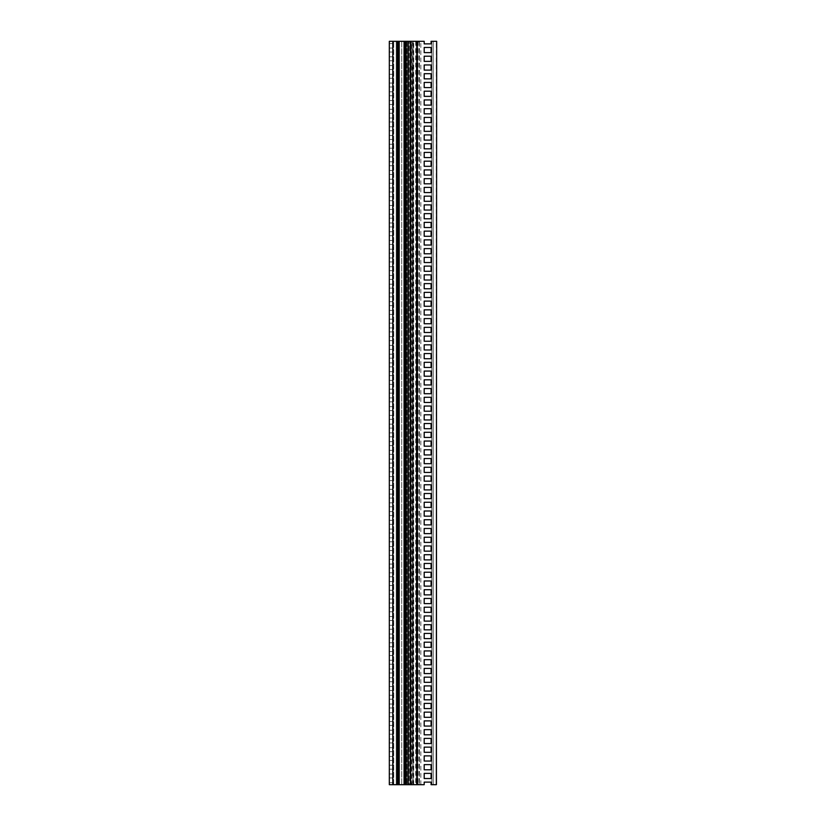 <?xml version="1.0" encoding="UTF-8"?>
<svg xmlns="http://www.w3.org/2000/svg" width="826" height="826" viewBox="0 0 826 826"><rect width="100%" height="100%" fill="white"/><g stroke="black" fill="none" stroke-linecap="round" stroke-linejoin="round"><path stroke-width="0.62" stroke-dasharray="4.13 3.1" d="M392.773 50.045L392.773 48.063L392.773 50.045M389.325 50.045L389.325 52.028L389.325 50.045M392.773 58.791L392.773 60.773L392.773 58.791M389.325 58.791L389.325 60.773L389.325 58.791M392.773 67.536L392.773 69.518L392.773 67.536M389.325 67.536L389.325 69.518L389.325 67.536M392.773 76.281L392.773 74.299L392.773 76.281M389.325 76.281L389.325 78.263L389.325 76.281M392.773 85.026L392.773 87.009L392.773 85.026M389.325 85.026L389.325 87.009L389.325 85.026M392.773 93.772L392.773 95.754L392.773 93.772M389.325 93.772L389.325 95.754L389.325 93.772M392.773 102.517L392.773 104.499L392.773 102.517M389.325 102.517L389.325 104.499L389.325 102.517M392.773 111.262L392.773 113.245L392.773 111.262M389.325 111.262L389.325 113.245L389.325 111.262M392.773 120.018L392.773 118.035L392.773 120.018M389.325 120.018L389.325 118.035L389.325 120.018M392.773 128.763L392.773 126.781L392.773 128.763M389.325 128.763L389.325 126.781L389.325 128.763M392.773 137.508L392.773 135.526L392.773 137.508M389.325 137.508L389.325 135.526L389.325 137.508M392.773 146.254L392.773 144.271L392.773 146.254M389.325 146.254L389.325 144.271L389.325 146.254M392.773 154.999L392.773 153.016L392.773 154.999M389.325 154.999L389.325 153.016L389.325 154.999M392.773 163.744L392.773 161.762L392.773 163.744M389.325 163.744L389.325 161.762L389.325 163.744M392.773 172.489L392.773 170.507L392.773 172.489M389.325 172.489L389.325 170.507L389.325 172.489M392.773 181.235L392.773 179.252L392.773 181.235M389.325 181.235L389.325 183.217L389.325 181.235M392.773 189.98L392.773 187.998L392.773 189.98M389.325 189.98L389.325 191.962L389.325 189.98M392.773 198.725L392.773 196.743L392.773 198.725M389.325 198.725L389.325 200.708L389.325 198.725M392.773 207.471L392.773 209.453L392.773 207.471M389.325 207.471L389.325 209.453L389.325 207.471M392.773 216.216L392.773 218.198L392.773 216.216M389.325 216.216L389.325 218.198L389.325 216.216M392.773 224.961L392.773 226.944L392.773 224.961M389.325 224.961L389.325 226.944L389.325 224.961M392.773 233.706L392.773 235.689L392.773 233.706M389.325 233.706L389.325 235.689L389.325 233.706M392.773 242.452L392.773 244.434L392.773 242.452M389.325 242.452L389.325 244.434L389.325 242.452M392.773 251.197L392.773 253.179L392.773 251.197M389.325 251.197L389.325 253.179L389.325 251.197M392.773 259.942L392.773 261.925L392.773 259.942M389.325 259.942L389.325 261.925L389.325 259.942M392.773 268.698L392.773 266.715L392.773 268.698M389.325 268.698L389.325 266.715L389.325 268.698M392.773 277.443L392.773 275.461L392.773 277.443M389.325 277.443L389.325 275.461L389.325 277.443M392.773 286.188L392.773 284.206L392.773 286.188M389.325 286.188L389.325 284.206L389.325 286.188M392.773 294.934L392.773 292.951L392.773 294.934M389.325 294.934L389.325 292.951L389.325 294.934M392.773 303.679L392.773 301.696L392.773 303.679M389.325 303.679L389.325 305.661L389.325 303.679M392.773 312.424L392.773 314.407L392.773 312.424M389.325 312.424L389.325 314.407L389.325 312.424M392.773 321.169L392.773 319.187L392.773 321.169M389.325 321.169L389.325 323.152L389.325 321.169M392.773 329.915L392.773 331.897L392.773 329.915M389.325 329.915L389.325 331.897L389.325 329.915M392.773 338.66L392.773 336.678L392.773 338.66M389.325 338.66L389.325 340.642L389.325 338.66M392.773 347.405L392.773 345.423L392.773 347.405M389.325 347.405L389.325 345.423L389.325 347.405M392.773 356.151L392.773 354.168L392.773 356.151M389.325 356.151L389.325 358.133L389.325 356.151M392.773 364.896L392.773 362.913L392.773 364.896M389.325 364.896L389.325 362.913L389.325 364.896M392.773 373.641L392.773 371.659L392.773 373.641M389.325 373.641L389.325 375.623L389.325 373.641M392.773 382.386L392.773 384.369L392.773 382.386M389.325 382.386L389.325 384.369L389.325 382.386M392.773 391.132L392.773 393.114L392.773 391.132M389.325 391.132L389.325 393.114L389.325 391.132M392.773 399.877L392.773 401.859L392.773 399.877M389.325 399.877L389.325 401.859L389.325 399.877M392.773 408.622L392.773 410.605L392.773 408.622M389.325 408.622L389.325 410.605L389.325 408.622M392.773 417.378L392.773 415.395L392.773 417.378M389.325 417.378L389.325 415.395L389.325 417.378M392.773 426.123L392.773 424.141L392.773 426.123M389.325 426.123L389.325 424.141L389.325 426.123M392.773 434.868L392.773 432.886L392.773 434.868M389.325 434.868L389.325 432.886L389.325 434.868M392.773 443.614L392.773 441.631L392.773 443.614M389.325 443.614L389.325 441.631L389.325 443.614M392.773 452.359L392.773 450.376L392.773 452.359M389.325 452.359L389.325 454.341L389.325 452.359M392.773 461.104L392.773 463.087L392.773 461.104M389.325 461.104L389.325 463.087L389.325 461.104M392.773 469.849L392.773 467.867L392.773 469.849M389.325 469.849L389.325 471.832L389.325 469.849M392.773 478.595L392.773 480.577L392.773 478.595M389.325 478.595L389.325 480.577L389.325 478.595M392.773 487.34L392.773 485.358L392.773 487.34M389.325 487.34L389.325 489.322L389.325 487.34M392.773 496.085L392.773 494.103L392.773 496.085M389.325 496.085L389.325 494.103L389.325 496.085M392.773 504.831L392.773 502.848L392.773 504.831M389.325 504.831L389.325 506.813L389.325 504.831M392.773 513.576L392.773 511.593L392.773 513.576M389.325 513.576L389.325 511.593L389.325 513.576M392.773 522.321L392.773 520.339L392.773 522.321M389.325 522.321L389.325 524.303L389.325 522.321M392.773 531.066L392.773 533.049L392.773 531.066M389.325 531.066L389.325 533.049L389.325 531.066M392.773 539.812L392.773 541.794L392.773 539.812M389.325 539.812L389.325 541.794L389.325 539.812M392.773 548.557L392.773 550.539L392.773 548.557M389.325 548.557L389.325 550.539L389.325 548.557M392.773 557.302L392.773 559.285L392.773 557.302M389.325 557.302L389.325 559.285L389.325 557.302M392.773 566.058L392.773 564.075L392.773 566.058M389.325 566.058L389.325 564.075L389.325 566.058M392.773 574.803L392.773 572.821L392.773 574.803M389.325 574.803L389.325 572.821L389.325 574.803M392.773 583.548L392.773 581.566L392.773 583.548M389.325 583.548L389.325 581.566L389.325 583.548M392.773 592.294L392.773 590.311L392.773 592.294M389.325 592.294L389.325 590.311L389.325 592.294M392.773 601.039L392.773 599.057L392.773 601.039M389.325 601.039L389.325 603.021L389.325 601.039M392.773 609.784L392.773 607.802L392.773 609.784M389.325 609.784L389.325 607.802L389.325 609.784M392.773 618.529L392.773 620.512L392.773 618.529M389.325 618.529L389.325 620.512L389.325 618.529M392.773 627.275L392.773 629.257L392.773 627.275M389.325 627.275L389.325 629.257L389.325 627.275M392.773 636.02L392.773 634.038L392.773 636.02M389.325 636.02L389.325 638.002L389.325 636.02M392.773 644.765L392.773 642.783L392.773 644.765M389.325 644.765L389.325 642.783L389.325 644.765M392.773 653.511L392.773 651.528L392.773 653.511M389.325 653.511L389.325 651.528L389.325 653.511M392.773 662.256L392.773 664.238L392.773 662.256M389.325 662.256L389.325 664.238L389.325 662.256M392.773 671.001L392.773 669.019L392.773 671.001M389.325 671.001L389.325 672.983L389.325 671.001M392.773 679.746L392.773 681.729L392.773 679.746M389.325 679.746L389.325 681.729L389.325 679.746M392.773 688.492L392.773 690.474L392.773 688.492M389.325 688.492L389.325 690.474L389.325 688.492M392.773 697.237L392.773 699.219L392.773 697.237M389.325 697.237L389.325 699.219L389.325 697.237M392.773 705.982L392.773 707.965L392.773 705.982M389.325 705.982L389.325 707.965L389.325 705.982M392.773 714.738L392.773 712.755L392.773 714.738M389.325 714.738L389.325 712.755L389.325 714.738M392.773 723.483L392.773 721.501L392.773 723.483M389.325 723.483L389.325 721.501L389.325 723.483M392.773 732.228L392.773 730.246L392.773 732.228M389.325 732.228L389.325 730.246L389.325 732.228M392.773 740.974L392.773 738.991L392.773 740.974M389.325 740.974L389.325 738.991L389.325 740.974M392.773 749.719L392.773 747.736L392.773 749.719M389.325 749.719L389.325 751.701L389.325 749.719M392.773 758.464L392.773 756.482L392.773 758.464M389.325 758.464L389.325 756.482L389.325 758.464M392.773 767.209L392.773 769.192L392.773 767.209M389.325 767.209L389.325 769.192L389.325 767.209M392.773 775.955L392.773 777.937L392.773 775.955M389.325 775.955L389.325 777.937L389.325 775.955M431.079 47.464L424.192 47.464L424.192 52.627L431.079 52.627L431.079 47.464M431.079 56.209L424.192 56.209L424.192 61.372L431.079 61.372L431.079 56.209M431.079 64.955L424.192 64.955L424.192 70.117L431.079 70.117L431.079 64.955M431.079 73.7L424.192 73.7L424.192 78.862L431.079 78.862L431.079 73.7M431.079 82.445L424.192 82.445L424.192 87.608L431.079 87.608L431.079 82.445M431.079 91.19L424.192 91.19L424.192 96.353L431.079 96.353L431.079 91.19M431.079 99.936L424.192 99.936L424.192 105.108L431.079 105.108L431.079 99.936M431.079 108.681L424.192 108.681L424.192 113.854L431.079 113.854L431.079 108.681M431.079 117.426L424.192 117.426L424.192 122.599L431.079 122.599L431.079 117.426M431.079 126.171L424.192 126.171L424.192 131.344L431.079 131.344L431.079 126.171M431.079 134.927L424.192 134.927L424.192 140.09L431.079 140.09L431.079 134.927M431.079 143.672L424.192 143.672L424.192 148.835L431.079 148.835L431.079 143.672M431.079 152.418L424.192 152.418L424.192 157.58L431.079 157.58L431.079 152.418M431.079 161.163L424.192 161.163L424.192 166.325L431.079 166.325L431.079 161.163M431.079 169.908L424.192 169.908L424.192 175.071L431.079 175.071L431.079 169.908M431.079 178.653L424.192 178.653L424.192 183.816L431.079 183.816L431.079 178.653M431.079 187.399L424.192 187.399L424.192 192.561L431.079 192.561L431.079 187.399M431.079 196.144L424.192 196.144L424.192 201.307L431.079 201.307L431.079 196.144M431.079 204.889L424.192 204.889L424.192 210.052L431.079 210.052L431.079 204.889M431.079 213.635L424.192 213.635L424.192 218.797L431.079 218.797L431.079 213.635M431.079 222.38L424.192 222.38L424.192 227.542L431.079 227.542L431.079 222.38M431.079 231.125L424.192 231.125L424.192 236.288L431.079 236.288L431.079 231.125M431.079 239.87L424.192 239.87L424.192 245.033L431.079 245.033L431.079 239.87M431.079 248.616L424.192 248.616L424.192 253.788L431.079 253.788L431.079 248.616M431.079 257.361L424.192 257.361L424.192 262.534L431.079 262.534L431.079 257.361M431.079 266.106L424.192 266.106L424.192 271.279L431.079 271.279L431.079 266.106M431.079 274.851L424.192 274.851L424.192 280.024L431.079 280.024L431.079 274.851M431.079 283.607L424.192 283.607L424.192 288.77L431.079 288.77L431.079 283.607M431.079 292.352L424.192 292.352L424.192 297.515L431.079 297.515L431.079 292.352M431.079 301.098L424.192 301.098L424.192 306.26L431.079 306.26L431.079 301.098M431.079 309.843L424.192 309.843L424.192 315.005L431.079 315.005L431.079 309.843M431.079 318.588L424.192 318.588L424.192 323.751L431.079 323.751L431.079 318.588M431.079 327.333L424.192 327.333L424.192 332.496L431.079 332.496L431.079 327.333M431.079 336.079L424.192 336.079L424.192 341.241L431.079 341.241L431.079 336.079M431.079 344.824L424.192 344.824L424.192 349.987L431.079 349.987L431.079 344.824M431.079 353.569L424.192 353.569L424.192 358.732L431.079 358.732L431.079 353.569M431.079 362.315L424.192 362.315L424.192 367.477L431.079 367.477L431.079 362.315M431.079 371.06L424.192 371.06L424.192 376.222L431.079 376.222L431.079 371.06M431.079 379.805L424.192 379.805L424.192 384.968L431.079 384.968L431.079 379.805M431.079 388.55L424.192 388.55L424.192 393.713L431.079 393.713L431.079 388.55M431.079 397.296L424.192 397.296L424.192 402.469L431.079 402.469L431.079 397.296M431.079 406.041L424.192 406.041L424.192 411.214L431.079 411.214L431.079 406.041M431.079 414.786L424.192 414.786L424.192 419.959L431.079 419.959L431.079 414.786M431.079 423.531L424.192 423.531L424.192 428.704L431.079 428.704L431.079 423.531M431.079 432.287L424.192 432.287L424.192 437.45L431.079 437.45L431.079 432.287M431.079 441.032L424.192 441.032L424.192 446.195L431.079 446.195L431.079 441.032M431.079 449.778L424.192 449.778L424.192 454.94L431.079 454.94L431.079 449.778M431.079 458.523L424.192 458.523L424.192 463.685L431.079 463.685L431.079 458.523M431.079 467.268L424.192 467.268L424.192 472.431L431.079 472.431L431.079 467.268M431.079 476.013L424.192 476.013L424.192 481.176L431.079 481.176L431.079 476.013M431.079 484.759L424.192 484.759L424.192 489.921L431.079 489.921L431.079 484.759M431.079 493.504L424.192 493.504L424.192 498.667L431.079 498.667L431.079 493.504M431.079 502.249L424.192 502.249L424.192 507.412L431.079 507.412L431.079 502.249M431.079 510.995L424.192 510.995L424.192 516.157L431.079 516.157L431.079 510.995M431.079 519.74L424.192 519.74L424.192 524.902L431.079 524.902L431.079 519.74M431.079 528.485L424.192 528.485L424.192 533.648L431.079 533.648L431.079 528.485M431.079 537.23L424.192 537.23L424.192 542.393L431.079 542.393L431.079 537.23M431.079 545.976L424.192 545.976L424.192 551.148L431.079 551.148L431.079 545.976M431.079 554.721L424.192 554.721L424.192 559.894L431.079 559.894L431.079 554.721M431.079 563.466L424.192 563.466L424.192 568.639L431.079 568.639L431.079 563.466M431.079 572.212L424.192 572.212L424.192 577.384L431.079 577.384L431.079 572.212M431.079 580.967L424.192 580.967L424.192 586.13L431.079 586.13L431.079 580.967M431.079 589.712L424.192 589.712L424.192 594.875L431.079 594.875L431.079 589.712M431.079 598.458L424.192 598.458L424.192 603.62L431.079 603.62L431.079 598.458M431.079 607.203L424.192 607.203L424.192 612.365L431.079 612.365L431.079 607.203M431.079 615.948L424.192 615.948L424.192 621.111L431.079 621.111L431.079 615.948M431.079 624.693L424.192 624.693L424.192 629.856L431.079 629.856L431.079 624.693M431.079 633.439L424.192 633.439L424.192 638.601L431.079 638.601L431.079 633.439M431.079 642.184L424.192 642.184L424.192 647.347L431.079 647.347L431.079 642.184M431.079 650.929L424.192 650.929L424.192 656.092L431.079 656.092L431.079 650.929M431.079 659.675L424.192 659.675L424.192 664.837L431.079 664.837L431.079 659.675M431.079 668.42L424.192 668.42L424.192 673.582L431.079 673.582L431.079 668.42M431.079 677.165L424.192 677.165L424.192 682.328L431.079 682.328L431.079 677.165M431.079 685.91L424.192 685.91L424.192 691.073L431.079 691.073L431.079 685.91M431.079 694.656L424.192 694.656L424.192 699.828L431.079 699.828L431.079 694.656M431.079 703.401L424.192 703.401L424.192 708.574L431.079 708.574L431.079 703.401M431.079 712.146L424.192 712.146L424.192 717.319L431.079 717.319L431.079 712.146M431.079 720.892L424.192 720.892L424.192 726.064L431.079 726.064L431.079 720.892M431.079 729.647L424.192 729.647L424.192 734.81L431.079 734.81L431.079 729.647M431.079 738.392L424.192 738.392L424.192 743.555L431.079 743.555L431.079 738.392M431.079 747.138L424.192 747.138L424.192 752.3L431.079 752.3L431.079 747.138M431.079 755.883L424.192 755.883L424.192 761.045L431.079 761.045L431.079 755.883M431.079 764.628L424.192 764.628L424.192 769.791L431.079 769.791L431.079 764.628M431.079 773.373L424.192 773.373L424.192 778.536L431.079 778.536L431.079 773.373M393.713 784.7L393.713 41.3L393.713 784.7L392.773 784.7L392.773 41.3L393.713 41.3L389.325 41.3L392.773 41.3L392.773 784.7L396.212 784.7L396.212 41.3L392.773 41.3L396.212 41.3L396.212 784.7L398.277 784.7L398.277 41.3L396.212 41.3L398.277 41.3L398.277 784.7L401.725 784.7L401.725 41.3L398.277 41.3L401.725 41.3L401.725 784.7L405.514 784.7L405.514 41.3L401.725 41.3L405.514 41.3L405.514 784.7L408.261 784.7L408.261 41.3L405.514 41.3L408.261 41.3L408.261 784.7L405.514 784.7L405.514 41.3L405.514 784.7L398.277 784.7L398.277 41.3L398.277 784.7L392.773 784.7L392.773 41.3L389.325 41.3L389.325 784.7L393.713 784.7M401.725 41.3L401.725 784.7L401.725 41.3M396.212 41.3L396.212 784.7L396.212 41.3M393.114 784.7L392.773 782.718L392.773 784.7L389.325 784.7L392.773 784.7L392.773 41.3L393.114 784.7L409.211 784.7L409.211 41.3L393.114 41.3L393.114 784.7L393.114 41.3M411.74 784.7L409.211 784.7L409.211 41.3L411.74 41.3L411.74 784.7L413.134 784.7L410.419 784.7L413.134 784.7L413.134 41.3L411.74 41.3M413.134 41.331L410.419 41.331L413.052 41.331L413.134 42.384L413.052 41.3L410.419 41.3L413.134 41.3L413.134 42.88L411.967 42.88L413.134 42.88L413.134 67.154L413.134 42.384L413.134 784.669M413.134 783.12L411.967 783.12L413.134 783.12L413.134 758.846L413.134 783.12M413.134 758.846L411.967 758.846L413.134 758.846L412.566 758.846L413.134 758.846L413.134 67.154L411.967 67.154L413.134 67.154L412.566 67.154L413.134 67.154L413.134 758.846M413.052 784.7L416.397 784.7M416.397 41.3L416.314 67.154L417.481 67.154L417.481 42.88L419.03 41.3L413.052 41.3M416.314 784.669L416.314 783.12L417.481 783.12L416.314 783.616L416.314 42.384L416.397 41.331L419.03 41.331L416.314 41.3L419.03 41.3M417.481 758.846L416.314 758.846L416.314 783.12L416.314 758.846L417.481 758.846L417.481 783.12L419.03 784.7M417.481 67.154L416.314 67.154L416.872 67.154L416.314 67.154L416.314 42.88L417.481 42.88L416.314 42.88L416.314 41.331M416.314 67.154L416.314 758.846L416.872 758.846L416.314 758.846L416.314 67.154M416.314 41.3L416.314 784.7L424.192 784.7L424.192 782.119L431.079 782.119L431.079 784.7L436.675 784.7L436.675 41.3L433.227 41.3L433.227 784.7L433.227 41.3L436.675 41.3L436.675 784.7L433.227 784.7L436.675 784.7L436.675 41.3L431.853 41.3L431.853 784.7L431.853 41.3L431.079 41.3L431.079 43.881L424.192 43.881L424.192 41.3L416.314 41.3M419.453 41.3L419.453 784.7L419.453 41.3M417.388 41.3L417.388 784.7M410.677 41.3L410.677 784.7M407.92 41.3L407.92 784.7M406.113 41.3L406.113 784.7M397.161 41.3L397.161 784.7M392.773 784.7L392.773 41.3L392.773 784.7M389.325 784.7L389.325 782.718L389.325 784.7M389.325 41.3L389.325 43.541L389.325 41.3M406.888 41.3L406.888 784.7L406.888 41.3M412.04 784.7L412.04 41.3M413.733 784.7L413.733 41.3M415.715 41.3L415.715 784.7M417.708 41.3L417.708 784.7M418.008 41.3L418.008 784.7M419.112 41.3L419.112 784.7M420.837 784.7L420.837 41.3M436.324 784.7L436.324 41.3M433.227 784.7L433.227 41.3M389.325 52.028L392.773 52.028M389.325 48.063L392.773 48.063M389.325 60.773L392.773 60.773M389.325 56.808L392.773 56.808M389.325 69.518L392.773 69.518M389.325 65.553L392.773 65.553M389.325 78.263L392.773 78.263M389.325 74.299L392.773 74.299M389.325 87.009L392.773 87.009M389.325 83.054L392.773 83.054M389.325 95.754L392.773 95.754M389.325 91.8L392.773 91.8M389.325 104.499L392.773 104.499M389.325 100.545L392.773 100.545M389.325 113.245L392.773 113.245M389.325 109.29L392.773 109.29M389.325 121.99L392.773 121.99M389.325 118.035L392.773 118.035M389.325 130.735L392.773 130.735M389.325 126.781L392.773 126.781M389.325 139.48L392.773 139.48M389.325 135.526L392.773 135.526M389.325 148.226L392.773 148.226M389.325 144.271L392.773 144.271M389.325 156.981L392.773 156.981M389.325 153.016L392.773 153.016M389.325 165.727L392.773 165.727M389.325 161.762L392.773 161.762M389.325 174.472L392.773 174.472M389.325 170.507L392.773 170.507M389.325 183.217L392.773 183.217M389.325 179.252L392.773 179.252M389.325 191.962L392.773 191.962M389.325 187.998L392.773 187.998M389.325 200.708L392.773 200.708M389.325 196.743L392.773 196.743M389.325 209.453L392.773 209.453M389.325 205.488L392.773 205.488M389.325 218.198L392.773 218.198M389.325 214.233L392.773 214.233M389.325 226.944L392.773 226.944M389.325 222.979L392.773 222.979M389.325 235.689L392.773 235.689M389.325 231.734L392.773 231.734M389.325 244.434L392.773 244.434M389.325 240.48L392.773 240.48M389.325 253.179L392.773 253.179M389.325 249.225L392.773 249.225M389.325 261.925L392.773 261.925M389.325 257.97L392.773 257.97M389.325 270.67L392.773 270.67M389.325 266.715L392.773 266.715M389.325 279.415L392.773 279.415M389.325 275.461L392.773 275.461M389.325 288.16L392.773 288.16M389.325 284.206L392.773 284.206M389.325 296.906L392.773 296.906M389.325 292.951L392.773 292.951M389.325 305.661L392.773 305.661M389.325 301.696L392.773 301.696M389.325 314.407L392.773 314.407M389.325 310.442L392.773 310.442M389.325 323.152L392.773 323.152M389.325 319.187L392.773 319.187M389.325 331.897L392.773 331.897M389.325 327.932L392.773 327.932M389.325 340.642L392.773 340.642M389.325 336.678L392.773 336.678M389.325 349.388L392.773 349.388M389.325 345.423L392.773 345.423M389.325 358.133L392.773 358.133M389.325 354.168L392.773 354.168M389.325 366.878L392.773 366.878M389.325 362.913L392.773 362.913M389.325 375.623L392.773 375.623M389.325 371.659L392.773 371.659M389.325 384.369L392.773 384.369M389.325 380.414L392.773 380.414M389.325 393.114L392.773 393.114M389.325 389.16L392.773 389.16M389.325 401.859L392.773 401.859M389.325 397.905L392.773 397.905M389.325 410.605L392.773 410.605M389.325 406.65L392.773 406.65M389.325 419.35L392.773 419.35M389.325 415.395L392.773 415.395M389.325 428.095L392.773 428.095M389.325 424.141L392.773 424.141M389.325 436.84L392.773 436.84M389.325 432.886L392.773 432.886M389.325 445.586L392.773 445.586M389.325 441.631L392.773 441.631M389.325 454.341L392.773 454.341M389.325 450.376L392.773 450.376M389.325 463.087L392.773 463.087M389.325 459.122L392.773 459.122M389.325 471.832L392.773 471.832M389.325 467.867L392.773 467.867M389.325 480.577L392.773 480.577M389.325 476.612L392.773 476.612M389.325 489.322L392.773 489.322M389.325 485.358L392.773 485.358M389.325 498.068L392.773 498.068M389.325 494.103L392.773 494.103M389.325 506.813L392.773 506.813M389.325 502.848L392.773 502.848M389.325 515.558L392.773 515.558M389.325 511.593L392.773 511.593M389.325 524.303L392.773 524.303M389.325 520.339L392.773 520.339M389.325 533.049L392.773 533.049M389.325 529.094L392.773 529.094M389.325 541.794L392.773 541.794M389.325 537.84L392.773 537.84M389.325 550.539L392.773 550.539M389.325 546.585L392.773 546.585M389.325 559.285L392.773 559.285M389.325 555.33L392.773 555.33M389.325 568.03L392.773 568.03M389.325 564.075L392.773 564.075M389.325 576.775L392.773 576.775M389.325 572.821L392.773 572.821M389.325 585.52L392.773 585.52M389.325 581.566L392.773 581.566M389.325 594.266L392.773 594.266M389.325 590.311L392.773 590.311M389.325 603.021L392.773 603.021M389.325 599.057L392.773 599.057M389.325 611.767L392.773 611.767M389.325 607.802L392.773 607.802M389.325 620.512L392.773 620.512M389.325 616.547L392.773 616.547M389.325 629.257L392.773 629.257M389.325 625.292L392.773 625.292M389.325 638.002L392.773 638.002M389.325 634.038L392.773 634.038M389.325 646.748L392.773 646.748M389.325 642.783L392.773 642.783M389.325 655.493L392.773 655.493M389.325 651.528L392.773 651.528M389.325 664.238L392.773 664.238M389.325 660.273L392.773 660.273M389.325 672.983L392.773 672.983M389.325 669.019L392.773 669.019M389.325 681.729L392.773 681.729M389.325 677.774L392.773 677.774M389.325 690.474L392.773 690.474M389.325 686.52L392.773 686.52M389.325 699.219L392.773 699.219M389.325 695.265L392.773 695.265M389.325 707.965L392.773 707.965M389.325 704.01L392.773 704.01M389.325 716.71L392.773 716.71M389.325 712.755L392.773 712.755M389.325 725.455L392.773 725.455M389.325 721.501L392.773 721.501M389.325 734.2L392.773 734.2M389.325 730.246L392.773 730.246M389.325 742.946L392.773 742.946M389.325 738.991L392.773 738.991M389.325 751.701L392.773 751.701M389.325 747.736L392.773 747.736M389.325 760.447L392.773 760.447M389.325 756.482L392.773 756.482M389.325 769.192L392.773 769.192M389.325 765.227L392.773 765.227M389.325 777.937L392.773 777.937M389.325 773.972L392.773 773.972M410.419 784.7L411.967 783.12L411.967 758.846M410.419 41.3L411.967 42.88L411.967 67.154M412.566 67.154L412.566 758.846M412.866 41.723L412.866 784.277M416.572 41.723L416.572 784.277M416.872 67.154L416.872 758.846M389.325 782.718L392.773 782.718M389.325 43.541L392.773 43.541"/><path stroke-width="1.24" d="M424.192 47.464L431.079 47.464L431.079 52.627L424.192 52.627L424.192 47.464M424.192 56.209L431.079 56.209L431.079 61.372L424.192 61.372L424.192 56.209M424.192 64.955L431.079 64.955L431.079 70.117L424.192 70.117L424.192 64.955M424.192 73.7L431.079 73.7L431.079 78.862L424.192 78.862L424.192 73.7M424.192 82.445L431.079 82.445L431.079 87.608L424.192 87.608L424.192 82.445M424.192 91.19L431.079 91.19L431.079 96.353L424.192 96.353L424.192 91.19M424.192 99.936L431.079 99.936L431.079 105.108L424.192 105.108L424.192 99.936M424.192 108.681L431.079 108.681L431.079 113.854L424.192 113.854L424.192 108.681M424.192 117.426L431.079 117.426L431.079 122.599L424.192 122.599L424.192 117.426M424.192 126.171L431.079 126.171L431.079 131.344L424.192 131.344L424.192 126.171M424.192 134.927L431.079 134.927L431.079 140.09L424.192 140.09L424.192 134.927M424.192 143.672L431.079 143.672L431.079 148.835L424.192 148.835L424.192 143.672M424.192 152.418L431.079 152.418L431.079 157.58L424.192 157.58L424.192 152.418M424.192 161.163L431.079 161.163L431.079 166.325L424.192 166.325L424.192 161.163M424.192 169.908L431.079 169.908L431.079 175.071L424.192 175.071L424.192 169.908M424.192 178.653L431.079 178.653L431.079 183.816L424.192 183.816L424.192 178.653M424.192 187.399L431.079 187.399L431.079 192.561L424.192 192.561L424.192 187.399M424.192 196.144L431.079 196.144L431.079 201.307L424.192 201.307L424.192 196.144M424.192 204.889L431.079 204.889L431.079 210.052L424.192 210.052L424.192 204.889M424.192 213.635L431.079 213.635L431.079 218.797L424.192 218.797L424.192 213.635M424.192 222.38L431.079 222.38L431.079 227.542L424.192 227.542L424.192 222.38M424.192 231.125L431.079 231.125L431.079 236.288L424.192 236.288L424.192 231.125M424.192 239.87L431.079 239.87L431.079 245.033L424.192 245.033L424.192 239.87M424.192 248.616L431.079 248.616L431.079 253.788L424.192 253.788L424.192 248.616M424.192 257.361L431.079 257.361L431.079 262.534L424.192 262.534L424.192 257.361M424.192 266.106L431.079 266.106L431.079 271.279L424.192 271.279L424.192 266.106M424.192 274.851L431.079 274.851L431.079 280.024L424.192 280.024L424.192 274.851M424.192 283.607L431.079 283.607L431.079 288.77L424.192 288.77L424.192 283.607M424.192 292.352L431.079 292.352L431.079 297.515L424.192 297.515L424.192 292.352M424.192 301.098L431.079 301.098L431.079 306.26L424.192 306.26L424.192 301.098M424.192 309.843L431.079 309.843L431.079 315.005L424.192 315.005L424.192 309.843M424.192 318.588L431.079 318.588L431.079 323.751L424.192 323.751L424.192 318.588M424.192 327.333L431.079 327.333L431.079 332.496L424.192 332.496L424.192 327.333M424.192 336.079L431.079 336.079L431.079 341.241L424.192 341.241L424.192 336.079M424.192 344.824L431.079 344.824L431.079 349.987L424.192 349.987L424.192 344.824M424.192 353.569L431.079 353.569L431.079 358.732L424.192 358.732L424.192 353.569M424.192 362.315L431.079 362.315L431.079 367.477L424.192 367.477L424.192 362.315M424.192 371.06L431.079 371.06L431.079 376.222L424.192 376.222L424.192 371.06M424.192 379.805L431.079 379.805L431.079 384.968L424.192 384.968L424.192 379.805M424.192 388.55L431.079 388.55L431.079 393.713L424.192 393.713L424.192 388.55M424.192 397.296L431.079 397.296L431.079 402.469L424.192 402.469L424.192 397.296M424.192 406.041L431.079 406.041L431.079 411.214L424.192 411.214L424.192 406.041M424.192 414.786L431.079 414.786L431.079 419.959L424.192 419.959L424.192 414.786M424.192 423.531L431.079 423.531L431.079 428.704L424.192 428.704L424.192 423.531M424.192 432.287L431.079 432.287L431.079 437.45L424.192 437.45L424.192 432.287M424.192 441.032L431.079 441.032L431.079 446.195L424.192 446.195L424.192 441.032M424.192 449.778L431.079 449.778L431.079 454.94L424.192 454.94L424.192 449.778M424.192 458.523L431.079 458.523L431.079 463.685L424.192 463.685L424.192 458.523M424.192 467.268L431.079 467.268L431.079 472.431L424.192 472.431L424.192 467.268M424.192 476.013L431.079 476.013L431.079 481.176L424.192 481.176L424.192 476.013M424.192 484.759L431.079 484.759L431.079 489.921L424.192 489.921L424.192 484.759M424.192 493.504L431.079 493.504L431.079 498.667L424.192 498.667L424.192 493.504M424.192 502.249L431.079 502.249L431.079 507.412L424.192 507.412L424.192 502.249M424.192 510.995L431.079 510.995L431.079 516.157L424.192 516.157L424.192 510.995M424.192 519.74L431.079 519.74L431.079 524.902L424.192 524.902L424.192 519.74M424.192 528.485L431.079 528.485L431.079 533.648L424.192 533.648L424.192 528.485M424.192 537.23L431.079 537.23L431.079 542.393L424.192 542.393L424.192 537.23M424.192 545.976L431.079 545.976L431.079 551.148L424.192 551.148L424.192 545.976M424.192 554.721L431.079 554.721L431.079 559.894L424.192 559.894L424.192 554.721M424.192 563.466L431.079 563.466L431.079 568.639L424.192 568.639L424.192 563.466M424.192 572.212L431.079 572.212L431.079 577.384L424.192 577.384L424.192 572.212M424.192 580.967L431.079 580.967L431.079 586.13L424.192 586.13L424.192 580.967M424.192 589.712L431.079 589.712L431.079 594.875L424.192 594.875L424.192 589.712M424.192 598.458L431.079 598.458L431.079 603.62L424.192 603.62L424.192 598.458M424.192 607.203L431.079 607.203L431.079 612.365L424.192 612.365L424.192 607.203M424.192 615.948L431.079 615.948L431.079 621.111L424.192 621.111L424.192 615.948M424.192 624.693L431.079 624.693L431.079 629.856L424.192 629.856L424.192 624.693M424.192 633.439L431.079 633.439L431.079 638.601L424.192 638.601L424.192 633.439M424.192 642.184L431.079 642.184L431.079 647.347L424.192 647.347L424.192 642.184M424.192 650.929L431.079 650.929L431.079 656.092L424.192 656.092L424.192 650.929M424.192 659.675L431.079 659.675L431.079 664.837L424.192 664.837L424.192 659.675M424.192 668.42L431.079 668.42L431.079 673.582L424.192 673.582L424.192 668.42M424.192 677.165L431.079 677.165L431.079 682.328L424.192 682.328L424.192 677.165M424.192 685.91L431.079 685.91L431.079 691.073L424.192 691.073L424.192 685.91M424.192 694.656L431.079 694.656L431.079 699.828L424.192 699.828L424.192 694.656M424.192 703.401L431.079 703.401L431.079 708.574L424.192 708.574L424.192 703.401M424.192 712.146L431.079 712.146L431.079 717.319L424.192 717.319L424.192 712.146M424.192 720.892L431.079 720.892L431.079 726.064L424.192 726.064L424.192 720.892M424.192 729.647L431.079 729.647L431.079 734.81L424.192 734.81L424.192 729.647M424.192 738.392L431.079 738.392L431.079 743.555L424.192 743.555L424.192 738.392M424.192 747.138L431.079 747.138L431.079 752.3L424.192 752.3L424.192 747.138M424.192 755.883L431.079 755.883L431.079 761.045L424.192 761.045L424.192 755.883M424.192 764.628L431.079 764.628L431.079 769.791L424.192 769.791L424.192 764.628M424.192 773.373L431.079 773.373L431.079 778.536L424.192 778.536L424.192 773.373M417.388 784.7L410.677 784.7L410.677 41.3L417.388 41.3L417.388 784.7L424.192 784.7L424.192 782.119L431.079 782.119L431.079 784.7L436.324 784.7L436.675 41.3L436.324 784.7M436.324 41.3L431.079 41.3L431.079 43.881L424.192 43.881L424.192 41.3L417.388 41.3M410.677 784.7L407.92 784.7L407.92 41.3L410.677 41.3M406.113 41.3L406.113 784.7L397.161 784.7L397.161 41.3L407.92 41.3M407.92 784.7L406.113 784.7M397.161 784.7L389.325 784.7L389.325 41.3L397.161 41.3M392.773 41.3L392.773 784.7M410.336 41.3L410.336 784.7M408.261 41.3L408.261 784.7M405.772 41.3L405.772 784.7M404.74 41.3L404.74 784.7M404.399 41.3L404.399 784.7M404.069 41.3L404.069 784.7M399.206 41.3L399.206 784.7M398.875 41.3L398.875 784.7M398.535 41.3L398.535 784.7M397.502 41.3L397.502 784.7"/></g></svg>
